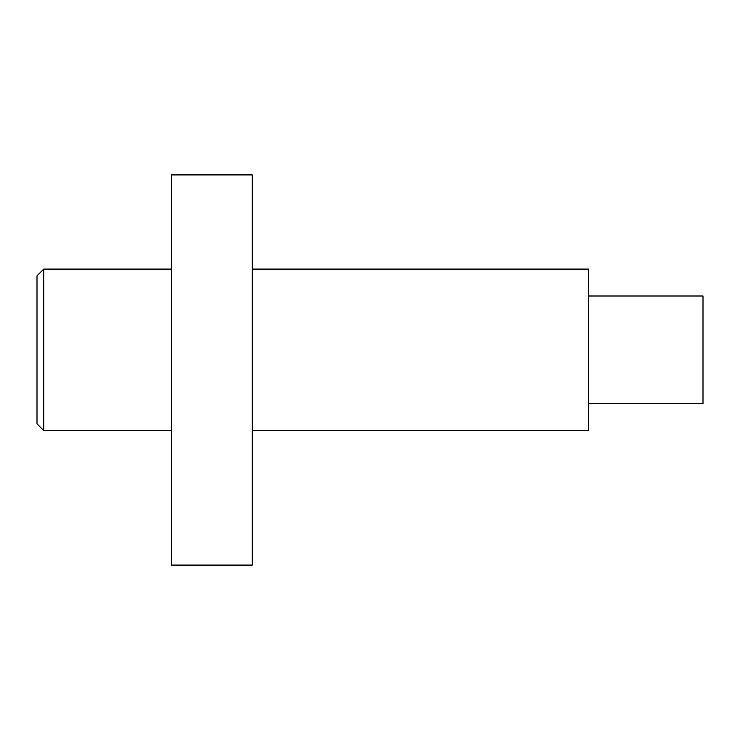 <?xml version="1.0" encoding="UTF-8"?>
<svg xmlns="http://www.w3.org/2000/svg" width="740" height="740" viewBox="0 0 740 740"><rect width="100%" height="100%" fill="white"/><g stroke="black" fill="none" stroke-linecap="round" stroke-linejoin="round"><path stroke-width="1.11" d="M171.541 174.908L252.275 174.908L252.275 565.092L171.541 565.092L171.541 174.908M43.725 430.541L37 423.817L37 275.817L43.725 269.092L43.725 430.541L171.541 430.541M252.275 269.092L588.633 269.092L588.633 430.541L252.275 430.541M588.633 296L703 296L703 403.633L588.633 403.633M43.725 269.092L171.541 269.092"/></g></svg>
